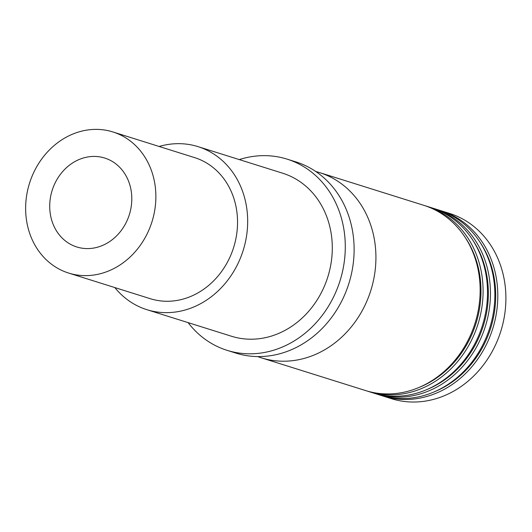 <?xml version="1.0" encoding="UTF-8"?>
<svg xmlns="http://www.w3.org/2000/svg" width="532" height="532" viewBox="0 0 532 532"><rect width="100%" height="100%" fill="white"/><g stroke="black" fill="none" stroke-linecap="round" stroke-linejoin="round"><path stroke-width="0.8" d="M50.36 198.044A46.603 40.452 -72.6 0 0 76.794 246.968A46.603 40.452 -72.6 0 0 129.356 214.622A46.603 40.452 -72.6 0 0 104.718 158.044A46.603 40.452 -72.6 0 0 50.36 198.044M26.66 195.424A73.941 64.186 -72.6 0 0 68.601 273.049A73.941 64.186 -72.6 0 0 151.992 221.731A73.941 64.186 -72.6 0 0 112.91 131.956A73.941 64.186 -72.6 0 0 26.66 195.424M112.91 131.956L194.586 157.605A73.941 64.186 107.4 0 1 233.668 247.38A73.941 64.186 107.4 0 1 150.277 298.698L68.601 273.049M159.135 146.473A85.439 74.167 107.4 0 1 198.03 146.639A85.439 74.167 107.4 0 1 243.191 250.373A85.439 74.167 107.4 0 1 146.832 309.664A85.439 74.167 107.4 0 1 114.832 287.566M261.332 357.83L365.557 390.561A97.09 84.282 -72.6 0 0 379.509 393.487A97.09 84.282 -72.6 0 0 477.224 315.263A97.09 84.282 -72.6 0 0 423.731 205.299L319.506 172.574A97.09 84.282 107.4 0 1 374.581 274.499A97.09 84.282 107.4 0 1 275.283 360.763A97.09 84.282 107.4 0 1 261.332 357.83A97.09 84.282 107.4 0 1 257.661 356.573M315.775 171.504A97.09 84.282 107.4 0 1 319.506 172.574M287.067 159.128L295.898 161.901A100.196 86.975 107.4 0 1 351.1 275.383A100.196 86.975 107.4 0 1 250.259 356.114A100.196 86.975 107.4 0 1 235.862 353.088L227.031 350.315A100.196 86.975 -72.6 0 0 241.428 353.341A100.196 86.975 -72.6 0 0 342.269 272.61A100.196 86.975 -72.6 0 0 287.067 159.128A100.196 86.975 -72.6 0 0 239.3 159.593M188.102 322.625A100.196 86.975 -72.6 0 0 227.031 350.315M198.03 146.639L282.645 173.206A85.439 74.167 107.4 0 1 327.812 276.946A85.439 74.167 107.4 0 1 231.453 336.237L146.832 309.664M439.917 210.399A97.09 84.282 107.4 0 1 441.394 210.845L449.487 213.385A97.09 84.282 107.4 0 1 502.979 323.35A97.09 84.282 107.4 0 1 405.264 401.58A97.09 84.282 107.4 0 1 391.313 398.648L383.22 396.107A97.09 84.282 107.4 0 1 381.75 395.628M441.394 210.845A97.09 84.282 107.4 0 1 494.886 320.809A97.09 84.282 107.4 0 1 397.171 399.033A97.09 84.282 107.4 0 1 383.22 396.107M480.403 242.831A95.534 82.932 107.4 0 1 433.507 392.157M375.858 393.793L380.274 395.183A97.09 84.282 -72.6 0 0 394.225 398.109A97.09 84.282 -72.6 0 0 491.94 319.885A97.09 84.282 -72.6 0 0 438.448 209.921L434.032 208.537A97.09 84.282 107.4 0 1 487.525 318.502A97.09 84.282 107.4 0 1 389.81 396.726A97.09 84.282 107.4 0 1 375.858 393.793A97.09 84.282 107.4 0 1 374.395 393.321M432.556 208.092A97.09 84.282 107.4 0 1 434.032 208.537M473.041 240.524A95.534 82.932 107.4 0 1 426.152 389.85M368.503 391.486L372.919 392.869A97.09 84.282 -72.6 0 0 386.87 395.801A97.09 84.282 -72.6 0 0 484.586 317.577A97.09 84.282 -72.6 0 0 431.093 207.613L426.677 206.223A97.09 84.282 107.4 0 1 480.17 316.188A97.09 84.282 107.4 0 1 382.455 394.412A97.09 84.282 107.4 0 1 368.503 391.486A97.09 84.282 107.4 0 1 367.033 391.007M425.201 205.778A97.09 84.282 107.4 0 1 426.677 206.223M465.686 238.216A95.534 82.932 107.4 0 1 418.79 387.535"/></g></svg>
